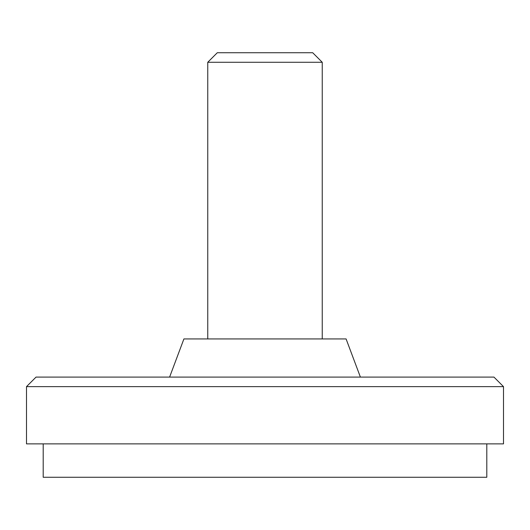 <?xml version="1.0" encoding="UTF-8"?>
<svg xmlns="http://www.w3.org/2000/svg" width="530" height="530" viewBox="0 0 530 530"><rect width="100%" height="100%" fill="white"/><g stroke="black" fill="none" stroke-linecap="round" stroke-linejoin="round"><path stroke-width="0.79" d="M207.76 62.275L322.24 62.275L312.7 52.735L217.3 52.735L207.76 62.275L207.76 338.935M360.4 377.095L346.09 338.935L183.91 338.935L169.6 377.095M503.5 386.635L493.96 377.095L36.04 377.095L26.5 386.635L26.5 443.875L503.5 443.875L503.5 386.635L26.5 386.635M486.805 443.875L486.805 477.265L43.195 477.265L43.195 443.875M322.24 62.275L322.24 338.935"/></g></svg>
